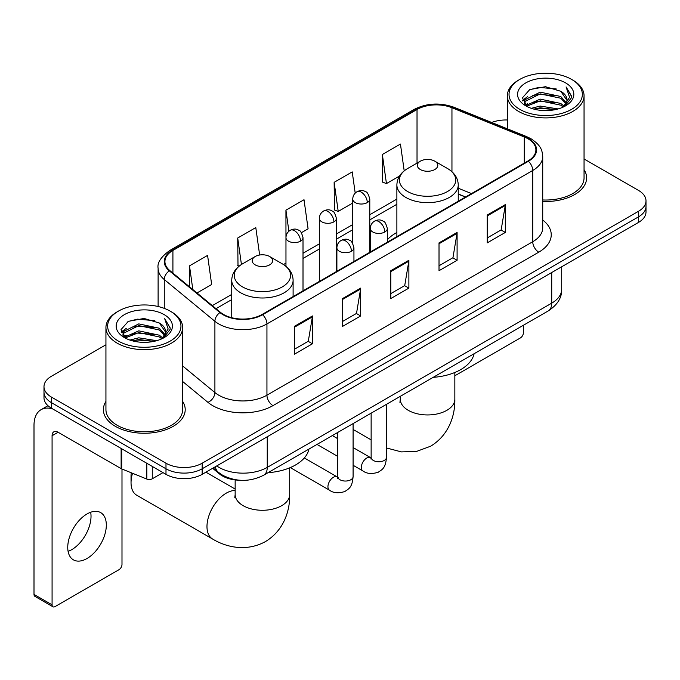 <?xml version="1.0" encoding="UTF-8"?>
<svg xmlns="http://www.w3.org/2000/svg" width="680" height="680" viewBox="0 0 680 680"><rect width="100%" height="100%" fill="white"/><g stroke="black" fill="none" stroke-linecap="round" stroke-linejoin="round"><path stroke-width="1.02" d="M396.882 232.509A45.177 26.078 0 0 0 387.328 239.793M465.46 197.064L458.252 194.14M239.606 480.225A25.568 14.764 180 0 1 219.487 473.943L212.644 468.29M105.935 344.777L51.476 376.227A25.568 14.764 0 0 0 43.987 386.665L43.987 397.8A25.568 14.764 0 0 0 51.476 408.238L165.988 474.351A25.568 14.764 0 0 0 202.156 474.351L638.512 222.419A25.568 14.764 0 0 0 646 211.981L646 206.414A25.568 14.764 0 0 1 638.512 216.852A25.568 14.764 0 0 0 646 206.414L646 200.846A25.568 14.764 0 0 0 638.512 190.408L584.052 158.967M43.987 386.665A25.568 14.764 0 0 0 51.476 397.103L165.988 463.216A25.568 14.764 0 0 0 202.156 463.216L202.156 468.784L638.512 216.852L202.156 468.784A25.568 14.764 0 0 1 165.988 468.784A25.568 14.764 0 0 0 202.156 468.784L202.156 474.351M51.476 397.103L51.476 402.671L165.988 468.784L51.476 402.671A25.568 14.764 0 0 1 43.987 392.232A25.568 14.764 0 0 0 51.476 402.671L51.476 408.238M105.935 401.412A40.91 23.621 0 0 0 103.385 409.632A40.91 23.621 0 0 0 115.362 426.334A40.91 23.621 0 0 0 159.953 431.451A40.91 23.621 0 0 0 185.206 409.632A40.91 23.621 0 0 0 182.648 401.412A40.91 23.621 0 0 1 185.206 409.632A40.91 23.621 0 0 1 159.953 431.451A40.91 23.621 0 0 1 115.362 426.334A40.91 23.621 0 0 1 103.385 409.632A40.91 23.621 0 0 1 105.935 401.412M527.918 138.737A27.277 15.751 180 0 1 535.899 149.872A27.277 15.751 180 0 1 527.918 161.007L262.123 314.457A27.277 15.751 180 0 1 220.49 312.358L169.856 270.606A27.277 15.751 180 0 1 164.925 261.57A27.277 15.751 180 0 1 172.916 250.435L417.027 109.497A27.277 15.751 180 0 1 451.954 107.737L524.271 136.969A27.277 15.751 180 0 1 527.918 138.737M528.394 138.456A27.956 16.141 0 0 0 524.663 136.646L452.344 107.415A27.956 16.141 0 0 0 416.543 109.225L172.431 250.155A27.956 16.141 0 0 0 169.303 270.827L219.938 312.579A27.956 16.141 0 0 0 262.607 314.738L528.394 161.279A27.956 16.141 0 0 0 528.394 138.456M294.363 326.392L294.363 354.229L312.451 343.791L312.451 315.953L294.363 326.392M294.363 349.291L308.295 341.25L312.375 316.88A6.817 3.935 -120 0 0 312.451 315.953M308.168 341.326L312.451 343.791M342.584 298.554L342.584 326.392L360.663 315.953L360.663 288.116L342.584 298.554M342.584 321.453L356.507 313.412L360.596 289.043A6.817 3.935 -120 0 0 360.663 288.116M356.388 313.488L360.663 315.953M487.228 215.042L487.228 242.879L505.317 232.441L505.317 204.603L487.228 215.042M487.228 237.94L501.16 229.9L505.24 205.53A6.817 3.935 -120 0 0 505.317 204.603M501.033 229.976L505.317 232.441M439.017 242.879L439.017 270.716L457.096 260.278L457.096 232.441L439.017 242.879M439.017 265.778L452.94 257.737L457.028 233.368A6.817 3.935 -120 0 0 457.096 232.441M452.82 257.813L457.096 260.278M390.796 270.716L390.796 298.554L408.884 288.116L408.884 260.278L390.796 270.716M390.796 293.615L404.727 285.575L408.808 261.205A6.817 3.935 -120 0 0 408.884 260.278M404.6 285.651L408.884 288.116M542.725 201.441A40.91 23.621 0 0 0 586.611 177.88A40.91 23.621 0 0 0 584.052 169.66A40.91 23.621 0 0 1 586.611 177.88A40.91 23.621 0 0 1 542.725 201.441M202.156 463.216L638.512 211.284A25.568 14.764 0 0 0 646 200.846M507.339 119.994A25.568 14.764 0 0 0 491.665 122.477M196.979 292.969L211.658 284.495L207.578 255.408L189.499 265.846L189.499 286.798M355.207 193.12L352.223 171.895L334.144 182.333L334.441 210.01M404.2 170.85L400.444 144.058L382.364 154.496L382.653 182.172M259.649 255.017L255.791 227.571L237.711 238.008L238.008 265.676M301.401 232.679L308.091 228.82L304.011 199.733L285.931 210.171L285.966 237.992M285.931 210.171L288.889 231.234M334.144 182.333L338.224 211.42L352.741 203.04M338.224 211.42L334.144 209.899M382.364 154.496L386.444 183.583L399.517 176.035M386.444 183.583L382.364 182.061M239.165 266.109L237.711 265.574M237.711 238.008L241.434 264.495M189.499 265.846L192.822 289.536M454.844 375.216A4.258 2.457 120 0 0 456.492 374.833L520.379 337.951A4.258 2.457 120 0 0 523.396 332.732L523.396 325.269M519.775 109.335A36.652 21.157 0 0 0 571.608 109.335A36.652 21.157 0 0 0 571.608 79.407L572.815 80.104A38.352 22.142 0 0 1 584.052 95.761A38.352 22.142 0 0 1 560.371 116.22A38.352 22.142 0 0 1 518.577 111.418A38.352 22.142 0 0 1 507.339 95.761A38.352 22.142 0 0 1 518.577 80.104L519.775 79.407A36.652 21.157 0 0 0 519.775 109.335M542.725 199.963A38.352 22.142 0 0 0 584.052 177.88L584.052 95.761M531.335 108.332L540.183 106.063L558.11 108.936M533.868 109.106L540.183 107.805L555.492 109.591L538.985 108.281L534.046 109.148M525.844 105.468L540.183 99.11L560.762 103.453L564.077 106.199M526.702 106.216L540.183 100.844L560.762 105.188L563.159 107.023M524.637 104.303L524.382 102.595L525.113 99.688L540.183 92.148L560.762 96.492L566.398 102.884M524.45 103.462L525.113 101.43L540.183 93.891L560.762 98.234L565.99 103.717M562.938 107.202A21.309 12.3 0 0 0 567.001 99.968A21.309 12.3 0 0 0 560.762 91.273L566.992 100.394M565.582 82.883A28.127 16.243 0 0 0 525.869 82.849A28.127 16.243 0 0 0 525.683 105.782A28.127 16.243 0 0 0 525.802 105.85A28.127 16.243 0 0 0 565.709 105.782A28.127 16.243 0 0 0 565.582 82.883M560.762 91.273L545.453 86.7L529.72 89.599L522.427 97.835L527.263 106.624M564.681 106.352L571.481 97.724L571.616 96.178L566.083 86.938L569.568 97.291L563.159 107.1M572.815 80.104L571.608 79.407A36.652 21.157 0 0 0 519.775 79.407M566.083 86.938L571.608 96.534M529.354 89.777L538.985 87.397L556.248 88.944M522.699 100.972L525.844 98.507M532.771 95.566L538.985 94.359L555.637 95.727M532.771 102.527L538.985 101.32L555.637 102.689M522.52 100.291L527.68 96.62M525.266 104.966L527.68 103.581M420.333 169.532A10.225 5.907 0 0 0 434.8 169.532A10.225 5.907 0 0 0 434.8 161.177L447.5 168.512A28.186 16.277 0 0 1 447.5 191.522A28.186 16.277 0 0 1 407.635 191.522A28.186 16.277 0 0 1 407.635 168.512C400.69 172.635 397.103 178.109 396.882 184.943A30.685 17.714 0 0 0 405.866 197.464A30.685 17.714 0 0 0 439.305 201.305A30.685 17.714 0 0 0 458.252 184.943C458.022 178.109 454.435 172.635 447.5 168.512L434.8 161.177A10.225 5.907 0 0 0 420.333 161.177A10.225 5.907 0 0 0 420.333 169.532M433.202 377.341A46.877 27.064 0 0 0 474.104 353.727M132.515 473.28A27.277 15.751 120 0 0 131.036 482.706L131.036 475.745A18.751 10.829 -60 0 1 131.266 472.77M131.036 482.706A27.277 15.751 120 0 0 136.68 495.193L212.627 539.036A27.277 15.751 -60 0 1 208.445 517.174A27.277 15.751 -60 0 1 226.261 493.144A27.277 15.751 -60 0 1 235.152 490.518M255.196 264.868A10.225 5.907 0 0 0 269.654 264.868A10.225 5.907 0 0 0 269.654 256.522L282.353 263.857A28.186 16.277 0 0 1 282.353 286.866A28.186 16.277 0 0 1 242.488 286.866A28.186 16.277 0 0 1 242.488 263.857C235.552 267.979 231.965 273.453 231.736 280.279A30.685 17.714 0 0 0 240.728 292.808A30.685 17.714 0 0 0 274.168 296.65A30.685 17.714 0 0 0 293.106 280.279C292.885 273.453 289.298 267.979 282.353 263.857L269.654 256.522A10.225 5.907 0 0 0 255.196 256.522A10.225 5.907 0 0 0 255.196 264.868M268.056 472.685A46.877 27.064 0 0 0 308.966 449.072M90.678 512.252A27.277 15.751 -60 0 1 71.74 549.661A27.277 15.751 -60 0 1 68.102 551.361M87.04 558.492A27.277 15.751 120 0 0 104.856 534.454A27.277 15.751 120 0 0 100.674 512.601A27.277 15.751 120 0 0 87.04 513.952A27.277 15.751 120 0 0 69.216 537.982A27.277 15.751 120 0 0 73.397 559.844A27.277 15.751 120 0 0 87.04 558.492M152.278 466.438L152.278 478.788L162.979 472.608M52.751 408.969A34.093 19.686 -120 0 0 41.063 409.683A34.093 19.686 -120 0 0 34 425.289L34 594.405L52.08 604.843L52.08 435.727A8.525 4.921 60 0 1 53.847 431.825A8.525 4.921 60 0 1 58.106 432.25L121.125 468.631L121.125 448.452M52.08 604.843A4.258 2.457 120 0 0 52.964 606.789L34.884 596.351A4.258 2.457 -60 0 1 34 594.405M52.964 606.789A4.258 2.457 120 0 0 55.097 606.577L118.983 569.696A4.258 2.457 120 0 0 121.992 564.476L121.992 469.03M152.278 478.788A4.258 2.457 180 0 1 146.82 479.06L121.694 468.902A4.258 2.457 180 0 1 121.125 468.631M118.38 341.079A36.652 21.157 0 0 0 170.213 341.079A36.652 21.157 0 0 0 170.213 311.151L171.419 311.848A38.352 22.142 0 0 1 182.648 327.505A38.352 22.142 0 0 1 158.976 347.964A38.352 22.142 0 0 1 117.172 343.162A38.352 22.142 0 0 1 105.935 327.505A38.352 22.142 0 0 1 117.172 311.848L118.38 311.151A36.652 21.157 0 0 0 118.38 341.079M105.935 327.505L105.935 409.632A38.352 22.142 0 0 0 117.172 425.289A38.352 22.142 0 0 0 158.976 430.083A38.352 22.142 0 0 0 182.648 409.632L182.648 327.505M129.94 340.076L138.78 337.815L156.714 340.688M132.464 340.85L138.78 339.55L154.088 341.334M124.423 337.238L138.78 330.854L159.358 335.197L162.673 337.943M125.298 337.96L138.78 332.596L159.358 336.94L161.755 338.767M123.242 336.056L122.986 334.339L123.709 331.432L138.78 323.892L159.358 328.236L164.994 334.628M123.055 335.206L123.709 333.175L138.78 325.635L159.358 329.978L164.594 335.461M161.543 338.946A21.309 12.3 0 0 0 165.606 331.721A21.309 12.3 0 0 0 159.358 323.017L165.589 332.137M164.186 314.636A28.127 16.243 0 0 0 124.466 314.594A28.127 16.243 0 0 0 124.287 337.526A28.127 16.243 0 0 0 124.406 337.594A28.127 16.243 0 0 0 164.305 337.526A28.127 16.243 0 0 0 164.186 314.636M159.358 323.017L144.049 318.452L128.316 321.343L121.023 329.587L125.859 338.368M163.285 338.096L170.077 329.469L170.213 327.93L164.688 318.69L168.172 329.043L161.763 338.844M171.419 311.848L170.213 311.151A36.652 21.157 0 0 0 118.38 311.151M164.688 318.69L170.213 328.278M127.95 321.521L137.589 319.149L154.844 320.697M121.303 332.724L124.448 330.25M131.368 327.309L137.589 326.102L154.232 327.471M131.368 334.271L137.589 333.064L154.232 334.433M132.643 340.892L137.589 340.025L154.071 341.343M121.125 332.036L126.284 328.372M123.862 336.719L126.284 335.325M219.487 473.178L219.487 473.943M216.742 465.927A34.093 19.686 0 0 0 219.028 467.389A34.093 19.686 0 0 0 267.249 467.389L551.718 303.152A34.093 19.686 0 0 0 561.706 289.229C561.961 297.695 557.447 304.929 548.19 310.955L263.712 475.192A17.051 9.843 60 0 0 267.249 467.389L267.249 436.772M551.718 272.527L551.718 303.152A17.051 9.843 60 0 1 548.19 310.955M215.356 466.726A17.051 11.399 129.5 0 0 218.331 472.269L213.155 468.002M638.512 222.419L638.512 211.284M165.988 474.351L165.988 463.216M542.725 220.014A42.619 24.607 180 0 1 538.764 252.169L272.969 405.628A8.525 4.921 60 0 1 266.942 395.19L532.737 241.731A34.093 19.686 0 0 0 542.725 227.817L542.725 156.553A34.093 19.686 180 0 1 532.737 170.468A8.525 4.921 -120 0 0 528.394 161.279M272.969 405.628A42.619 24.607 180 0 1 212.704 405.628A42.619 24.607 180 0 1 207.927 402.339L182.648 381.497M219.938 312.579A8.525 5.704 129.5 0 0 214.906 321.291L214.906 392.555A34.093 19.686 0 0 0 218.73 395.19A34.093 19.686 0 0 0 266.942 395.19L266.942 323.926A34.093 19.686 180 0 1 214.906 321.291L164.271 279.539A34.093 19.686 180 0 1 158.108 268.251L158.108 306.519M542.725 156.553C542.173 150.696 541.629 145.817 530.969 138.728L526.49 136.553A8.525 3.995 112 0 0 524.663 136.646M526.49 136.553L454.172 107.321C440.054 102.323 426.657 103.046 413.967 109.497A8.525 4.921 60 0 1 416.543 109.225M172.431 250.155A8.525 4.921 -120 0 0 169.856 250.435C161.007 256.793 157.097 262.735 158.108 268.251M169.303 270.827A8.525 5.704 129.5 0 0 164.271 279.539L164.271 308.372M454.172 107.321A8.525 3.995 112 0 0 452.344 107.415M262.607 314.738A8.525 4.921 60 0 1 266.942 323.926L532.737 170.468L532.737 241.731A8.525 4.921 60 0 0 538.764 252.169M182.648 365.959L214.906 392.555A8.525 5.704 -50.5 0 1 207.927 402.339M172.916 250.435L172.916 273.122M524.271 136.969L524.271 163.106M451.954 107.737L451.954 171.725M471.495 193.579L458.252 188.224M417.027 109.497L417.027 163.089M396.882 199.078L369.793 214.719M352.741 224.561L336.404 233.996M319.353 243.839L303.008 253.275M285.966 263.118L283.492 264.546M231.736 294.423L212.33 305.626M390.796 271.6L408.808 261.205M439.017 243.763L457.028 233.368M487.228 215.925L505.24 205.53M342.584 299.438L360.596 289.043M294.363 327.275L312.375 316.88M454.844 372.487L454.844 399.194A27.277 15.751 180 0 1 446.853 410.329A27.277 15.751 180 0 1 408.28 410.329A27.277 15.751 180 0 1 400.291 399.194L399.933 402.407M289.697 467.831L289.697 494.538A27.277 15.751 180 0 1 281.707 505.665A27.277 15.751 180 0 1 243.134 505.665A27.277 15.751 180 0 1 235.152 494.538L234.796 497.752M384.829 231.99A8.525 4.921 0 0 0 387.328 228.514C385.976 223.584 384.633 221.161 383.282 221.255C380.817 219.521 377.901 219.478 374.544 221.127A8.525 4.921 60 0 1 378.802 221.552A8.525 4.921 -120 0 1 384.829 231.99A8.525 4.921 0 0 1 372.776 231.99A8.525 4.921 0 0 1 370.286 228.514C370.413 225.275 371.832 222.819 374.544 221.127M353.09 465.264L362.916 470.942A7.667 4.428 -60 0 1 361.743 464.788A7.667 4.428 -60 0 1 366.75 458.031A7.667 4.428 -60 0 1 367.089 457.852A7.667 4.428 -60 0 1 370.591 457.657L353.09 447.55M371.577 458.422L370.889 458.991L371.135 457.334A7.667 4.428 -0 0 0 373.379 460.471A7.667 4.428 -0 0 0 383.877 460.658A7.667 4.428 -0 0 0 386.478 457.334C385.602 468.154 382.483 469.31 378.199 472.26C371.79 474.215 366.699 473.773 362.916 470.942M351.441 251.269A8.525 4.921 0 0 0 353.94 247.783C352.589 242.862 351.237 240.44 349.894 240.533C347.429 238.799 344.513 238.756 341.156 240.405A8.525 4.921 60 0 1 345.414 240.83A8.525 4.921 -120 0 1 351.441 251.269A8.525 4.921 0 0 1 339.388 251.269A8.525 4.921 0 0 1 336.889 247.783C337.025 244.553 338.445 242.097 341.156 240.405M290.309 467.577L329.528 490.221A7.667 4.428 -60 0 1 328.355 484.067A7.667 4.428 -60 0 1 333.361 477.309A7.667 4.428 -60 0 1 333.701 477.122A7.667 4.428 -60 0 1 337.195 476.927L304.325 457.954M338.181 477.7L337.501 478.269L337.748 476.612A7.667 4.428 -0 0 0 339.991 479.748A7.667 4.428 -0 0 0 350.489 479.935A7.667 4.428 -0 0 0 353.09 476.612C352.214 487.433 349.095 488.588 344.811 491.538C338.402 493.493 333.302 493.051 329.528 490.221M367.293 202.589A8.525 4.921 0 0 0 369.793 199.104C368.441 194.182 367.089 191.76 365.747 191.853C363.281 190.119 360.366 190.077 357.008 191.726A8.525 4.921 60 0 1 361.267 192.151A8.525 4.921 -120 0 1 367.293 202.589A8.525 4.921 0 0 1 355.24 202.589A8.525 4.921 0 0 1 352.741 199.104C352.869 195.874 354.288 193.418 357.008 191.726M333.905 221.867A8.525 4.921 0 0 0 336.404 218.382C335.053 213.452 333.701 211.038 332.358 211.131C329.885 209.397 326.978 209.346 323.612 211.004A8.525 4.921 60 0 1 327.879 211.429A8.525 4.921 -120 0 1 333.905 221.867A8.525 4.921 0 0 1 321.852 221.867A8.525 4.921 0 0 1 319.353 218.382C319.481 215.152 320.9 212.695 323.612 211.004M300.517 241.145A8.525 4.921 0 0 0 303.008 237.66C301.656 232.73 300.313 230.316 298.971 230.409C296.497 228.667 293.582 228.625 290.224 230.282A8.525 4.921 60 0 1 294.491 230.699A8.525 4.921 -120 0 1 300.517 241.145A8.525 4.921 0 0 1 288.464 241.145A8.525 4.921 0 0 1 285.966 237.66C286.093 234.43 287.512 231.974 290.224 230.282M52.08 435.727L58.106 432.25M121.694 448.774L121.694 468.902M146.82 479.06L146.82 463.284M263.712 475.192C249.994 482.086 236.275 482.086 222.564 475.192L218.331 472.269M561.706 289.229L561.706 266.764M413.967 109.497L169.856 250.435M396.882 204.263L369.793 219.903M352.741 229.746L336.404 239.181M319.353 249.025L303.008 258.459M231.736 299.608L216.036 308.677M465.647 196.953L458.252 193.962M524.382 104.006L524.382 102.595M507.339 128.817L507.339 95.761M454.844 399.194C455.209 414.962 449.216 434.979 430.61 446.225L416.5 451.443L401.404 451.894L386.478 447.967M371.135 439.866L353.09 429.445M458.252 201.229L458.252 184.943M396.882 236.657L396.882 184.943M420.333 161.177L407.635 168.512M400.291 396.346L400.291 399.194M289.697 494.538C290.062 510.298 284.078 530.323 265.472 541.569C246.44 552.058 226.1 547.238 212.627 539.036M293.106 296.565L293.106 280.279M231.736 317.704L231.736 280.279M255.196 256.522L242.488 263.857M235.152 489.048L205.921 472.175M235.152 479.918L235.152 494.538M371.11 457.929L370.591 457.657M386.478 404.32L386.478 457.334M387.328 242.174L387.328 228.514M337.748 456.408L316.999 444.431M371.135 413.176L371.135 457.334M370.286 252.017L370.286 228.514M337.748 438.693L332.341 435.574M337.722 477.207L337.195 476.927M353.09 423.598L353.09 476.612M353.94 261.451L353.94 247.783M337.748 432.454L337.748 476.612M336.889 271.286L336.889 247.783M369.793 252.297L369.793 199.104M352.741 243.431L352.741 199.104M336.404 271.575L336.404 218.382M319.353 281.418L319.353 218.382M303.008 290.853L303.008 237.66M285.966 266.339L285.966 237.66M41.063 409.683L47.957 405.697M122.986 335.75L122.986 334.339"/></g></svg>
